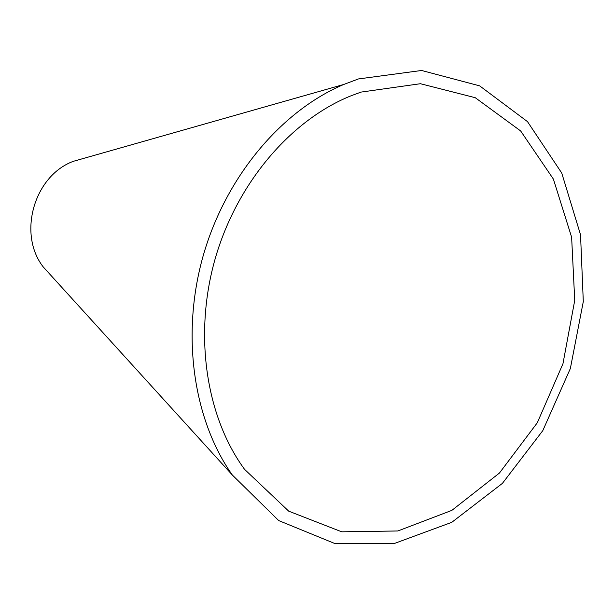 <?xml version="1.0" encoding="UTF-8"?>
<svg xmlns="http://www.w3.org/2000/svg" width="614" height="614" viewBox="0 0 614 614"><rect width="100%" height="100%" fill="white"/><g stroke="black" fill="none" stroke-linecap="round" stroke-linejoin="round"><path stroke-width="0.92" d="M361.04 92.092L351.231 95.715C291.021 119.845 236.912 182.811 215.13 258.893C193.456 335.006 206.166 417.044 244.549 469.326L288.71 511.163L341.745 531.816L397.864 530.972L451.866 510.364L499.451 473.033L537.296 422.777L562.954 363.757L574.735 300.369L571.626 237.211L553.383 179.081L520.649 130.943L475.251 97.703L420.436 83.719L361.04 92.092M358.384 78.953L343.809 84.448C281.534 110.766 225.891 176.479 203.257 255.501C180.754 334.569 193.31 419.746 232.299 474.983L278.695 520.572L334.807 543.52L394.365 543.482L451.758 522.337L502.406 483.371L542.799 430.629L570.36 368.5L583.3 301.612L580.537 234.771L561.733 173.025L527.495 121.633L479.657 85.86L421.572 70.48L358.384 78.953M86.766 157.506L73.327 161.328C34.069 175.765 17.476 233.88 43.187 266.875L52.581 277.213M43.187 266.875L232.299 474.983M73.327 161.328L343.809 84.448"/></g></svg>
